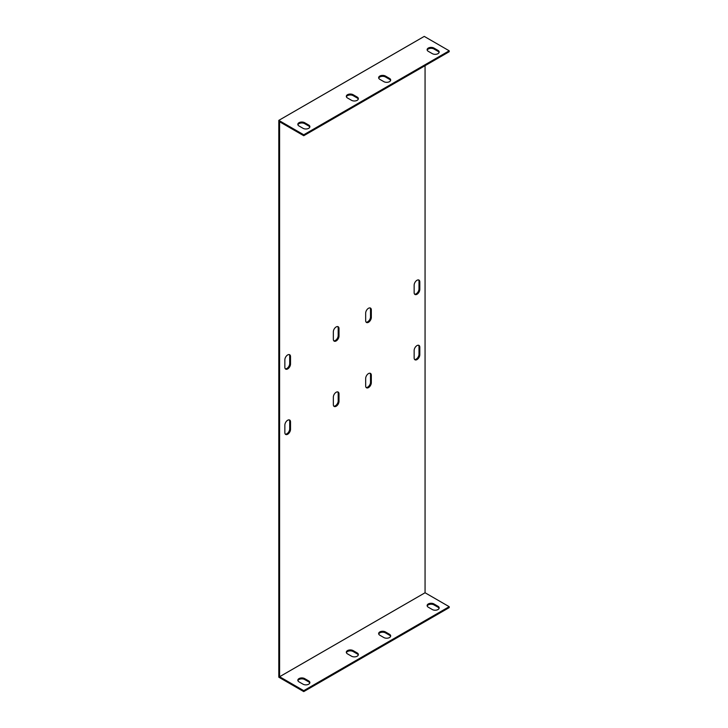 <?xml version="1.0" encoding="UTF-8"?>
<svg xmlns="http://www.w3.org/2000/svg" width="728" height="728" viewBox="0 0 728 728"><rect width="100%" height="100%" fill="white"/><g stroke="black" fill="none" stroke-linecap="round" stroke-linejoin="round"><path stroke-width="1.09" d="M303.749 134.78L449.203 50.805L449.203 51.734L303.749 135.717L303.749 134.78L278.797 120.375L278.797 677.195L303.749 691.6L449.203 607.625L449.203 606.688L303.749 690.663L279.607 676.731L279.607 121.776L303.749 135.717M309.791 127.145A4.004 2.311 0 0 0 308.699 125.98L304.659 123.642A4.004 2.311 0 0 0 300.682 123.068A4.004 2.311 0 0 0 297.916 124.807M390.599 80.49A4.004 2.311 0 0 0 389.507 79.325L385.467 76.986A4.004 2.311 0 0 0 381.49 76.413A4.004 2.311 0 0 0 378.724 78.16M358.276 99.154A4.004 2.311 0 0 0 357.184 97.98L353.144 95.65A4.004 2.311 0 0 0 349.167 95.068A4.004 2.311 0 0 0 346.401 96.815M439.084 52.498A4.004 2.311 0 0 0 437.992 51.333L433.952 48.994A4.004 2.311 0 0 0 429.975 48.421A4.004 2.311 0 0 0 427.209 50.159M425.061 65.675L425.061 592.756L279.607 676.731M284.857 359.832A4.004 2.311 -60 0 1 286.604 355.81A4.004 2.311 -60 0 1 289.689 354.736A4.004 2.311 -60 0 1 290.517 356.565L290.517 364.027A4.004 2.311 -60 0 1 288.77 368.059A4.004 2.311 -60 0 1 285.685 369.123A4.004 2.311 -60 0 1 284.857 367.294L284.857 359.832M333.342 331.841A4.004 2.311 -60 0 1 335.089 327.809A4.004 2.311 -60 0 1 338.174 326.745A4.004 2.311 -60 0 1 339.002 328.574L339.002 336.036A4.004 2.311 -60 0 1 337.255 340.067A4.004 2.311 -60 0 1 334.17 341.132A4.004 2.311 -60 0 1 333.342 339.303L333.342 331.841M365.665 313.176A4.004 2.311 -60 0 1 367.413 309.154A4.004 2.311 -60 0 1 370.497 308.081A4.004 2.311 -60 0 1 371.326 309.91L371.326 317.372A4.004 2.311 -60 0 1 369.578 321.403A4.004 2.311 -60 0 1 366.493 322.477A4.004 2.311 -60 0 1 365.665 320.639L365.665 313.176M414.15 285.185A4.004 2.311 -60 0 1 415.897 281.163A4.004 2.311 -60 0 1 418.982 280.089A4.004 2.311 -60 0 1 419.81 281.918L419.81 289.38A4.004 2.311 -60 0 1 418.063 293.411A4.004 2.311 -60 0 1 414.987 294.476A4.004 2.311 -60 0 1 414.15 292.647L414.15 285.185M414.15 350.505A4.004 2.311 -60 0 1 415.897 346.473A4.004 2.311 -60 0 1 418.982 345.409A4.004 2.311 -60 0 1 419.81 347.238L419.81 354.7A4.004 2.311 -60 0 1 418.063 358.722A4.004 2.311 -60 0 1 414.987 359.796A4.004 2.311 -60 0 1 414.15 357.967L414.15 350.505M365.665 378.496A4.004 2.311 -60 0 1 367.413 374.465A4.004 2.311 -60 0 1 370.497 373.4A4.004 2.311 -60 0 1 371.326 375.229L371.326 382.691A4.004 2.311 -60 0 1 369.578 386.723A4.004 2.311 -60 0 1 366.493 387.787A4.004 2.311 -60 0 1 365.665 385.958L365.665 378.496M333.342 397.151A4.004 2.311 -60 0 1 335.089 393.129A4.004 2.311 -60 0 1 338.174 392.055A4.004 2.311 -60 0 1 339.002 393.894L339.002 401.356A4.004 2.311 -60 0 1 337.255 405.378A4.004 2.311 -60 0 1 334.17 406.452A4.004 2.311 -60 0 1 333.342 404.622L333.342 397.151M290.517 429.347A4.004 2.311 -60 0 1 288.77 433.369A4.004 2.311 -60 0 1 285.685 434.443A4.004 2.311 -60 0 1 284.857 432.614L284.857 425.152A4.004 2.311 -60 0 1 286.604 421.121A4.004 2.311 -60 0 1 289.689 420.056A4.004 2.311 -60 0 1 290.517 421.885L290.517 429.347L289.708 428.883L289.708 421.412A4.004 2.311 120 0 0 289.244 419.892M449.203 50.805L424.251 36.4L278.797 120.375M285.321 368.823A4.004 2.311 120 0 0 288.224 367.294A4.004 2.311 120 0 0 289.708 363.563L289.708 356.101A4.004 2.311 120 0 0 289.244 354.572M333.815 340.831A4.004 2.311 120 0 0 336.709 339.303A4.004 2.311 120 0 0 338.192 335.572L338.192 328.11A4.004 2.311 120 0 0 337.728 326.581M366.139 322.167A4.004 2.311 120 0 0 369.032 320.639A4.004 2.311 120 0 0 370.516 316.908L370.516 309.446A4.004 2.311 120 0 0 370.051 307.917M414.623 294.176A4.004 2.311 120 0 0 417.517 292.647A4.004 2.311 120 0 0 419 288.916L419 281.454A4.004 2.311 120 0 0 418.536 279.925M414.623 359.496A4.004 2.311 120 0 0 417.517 357.967A4.004 2.311 120 0 0 419 354.236L419 346.765A4.004 2.311 120 0 0 418.536 345.245M366.139 387.487A4.004 2.311 120 0 0 369.032 385.958A4.004 2.311 120 0 0 370.516 382.227L370.516 374.765A4.004 2.311 120 0 0 370.051 373.236M333.815 406.151A4.004 2.311 120 0 0 336.709 404.622A4.004 2.311 120 0 0 338.192 400.891L338.192 393.42A4.004 2.311 120 0 0 337.728 391.901M285.321 434.143A4.004 2.311 120 0 0 288.224 432.614A4.004 2.311 120 0 0 289.708 428.883M298.999 125.98A4.004 2.311 180 0 1 297.834 124.342A4.004 2.311 180 0 1 300.3 122.213A4.004 2.311 180 0 1 304.659 122.713L308.699 125.043A4.004 2.311 180 0 1 309.873 126.681A4.004 2.311 180 0 1 307.398 128.811A4.004 2.311 180 0 1 303.039 128.31L298.999 125.98M379.807 79.325A4.004 2.311 180 0 1 378.642 77.687A4.004 2.311 180 0 1 381.108 75.557A4.004 2.311 180 0 1 385.467 76.058L389.507 78.387A4.004 2.311 180 0 1 390.681 80.025A4.004 2.311 180 0 1 388.206 82.155A4.004 2.311 180 0 1 383.847 81.654L379.807 79.325M347.484 97.98A4.004 2.311 180 0 1 346.319 96.351A4.004 2.311 180 0 1 348.785 94.221A4.004 2.311 180 0 1 353.144 94.722L357.184 97.052A4.004 2.311 180 0 1 358.358 98.68A4.004 2.311 180 0 1 355.883 100.819A4.004 2.311 180 0 1 351.524 100.318L347.484 97.98M428.291 51.333A4.004 2.311 180 0 1 427.127 49.695A4.004 2.311 180 0 1 429.593 47.566A4.004 2.311 180 0 1 433.952 48.066L437.992 50.396A4.004 2.311 180 0 1 439.166 52.034A4.004 2.311 180 0 1 436.7 54.163A4.004 2.311 180 0 1 432.341 53.663L428.291 51.333M309.791 683.028A4.004 2.311 -0 0 0 308.699 681.863L304.659 679.533A4.004 2.311 -0 0 0 300.682 678.951A4.004 2.311 -0 0 0 297.916 680.698M390.599 636.372A4.004 2.311 -0 0 0 389.507 635.207L385.467 632.878A4.004 2.311 -0 0 0 381.49 632.295A4.004 2.311 -0 0 0 378.724 634.043M358.276 655.036A4.004 2.311 -0 0 0 357.184 653.871L353.144 651.542A4.004 2.311 -0 0 0 349.167 650.959A4.004 2.311 -0 0 0 346.401 652.707M439.084 608.38A4.004 2.311 -0 0 0 437.992 607.216L433.952 604.886A4.004 2.311 -0 0 0 429.975 604.304A4.004 2.311 -0 0 0 427.209 606.051M425.061 592.756L449.203 606.688M298.999 681.863A4.004 2.311 180 0 1 297.834 680.234A4.004 2.311 180 0 1 300.3 678.096A4.004 2.311 180 0 1 304.659 678.596L308.699 680.935A4.004 2.311 180 0 1 309.873 682.564A4.004 2.311 180 0 1 307.398 684.693A4.004 2.311 180 0 1 303.039 684.193L298.999 681.863M379.807 635.207A4.004 2.311 180 0 1 378.642 633.578A4.004 2.311 180 0 1 381.108 631.44A4.004 2.311 180 0 1 385.467 631.94L389.507 634.279A4.004 2.311 180 0 1 390.681 635.908A4.004 2.311 180 0 1 388.206 638.047A4.004 2.311 180 0 1 383.847 637.546L379.807 635.207M347.484 653.871A4.004 2.311 180 0 1 346.319 652.233A4.004 2.311 180 0 1 348.785 650.104A4.004 2.311 180 0 1 353.144 650.605L357.184 652.934A4.004 2.311 180 0 1 358.358 654.572A4.004 2.311 180 0 1 355.883 656.702A4.004 2.311 180 0 1 351.524 656.201L347.484 653.871M428.291 607.216A4.004 2.311 180 0 1 427.127 605.587A4.004 2.311 180 0 1 429.593 603.448A4.004 2.311 180 0 1 433.952 603.949L437.992 606.288A4.004 2.311 180 0 1 439.166 607.916A4.004 2.311 180 0 1 436.7 610.046A4.004 2.311 180 0 1 432.341 609.545L428.291 607.216M303.749 690.663L303.749 691.6M308.699 681.863L308.699 680.935M308.699 125.98L308.699 125.043M304.659 679.533L304.659 678.596M304.659 123.642L304.659 122.713M389.507 635.207L389.507 634.279M389.507 79.325L389.507 78.387M385.467 632.878L385.467 631.94M385.467 76.986L385.467 76.058M357.184 653.871L357.184 652.934M357.184 97.98L357.184 97.052M353.144 651.542L353.144 650.605M353.144 95.65L353.144 94.722M437.992 607.216L437.992 606.288M437.992 51.333L437.992 50.396M433.952 604.886L433.952 603.949M433.952 48.994L433.952 48.066M289.708 356.101L290.517 356.565M289.708 363.563L290.517 364.027M338.192 328.11L339.002 328.574M338.192 335.572L339.002 336.036M370.516 309.446L371.326 309.91M370.516 316.908L371.326 317.372M419 281.454L419.81 281.918M419 288.916L419.81 289.38M419 346.765L419.81 347.238M419 354.236L419.81 354.7M370.516 374.765L371.326 375.229M370.516 382.227L371.326 382.691M338.192 393.42L339.002 393.894M338.192 400.891L339.002 401.356M289.708 421.412L290.517 421.885"/></g></svg>
